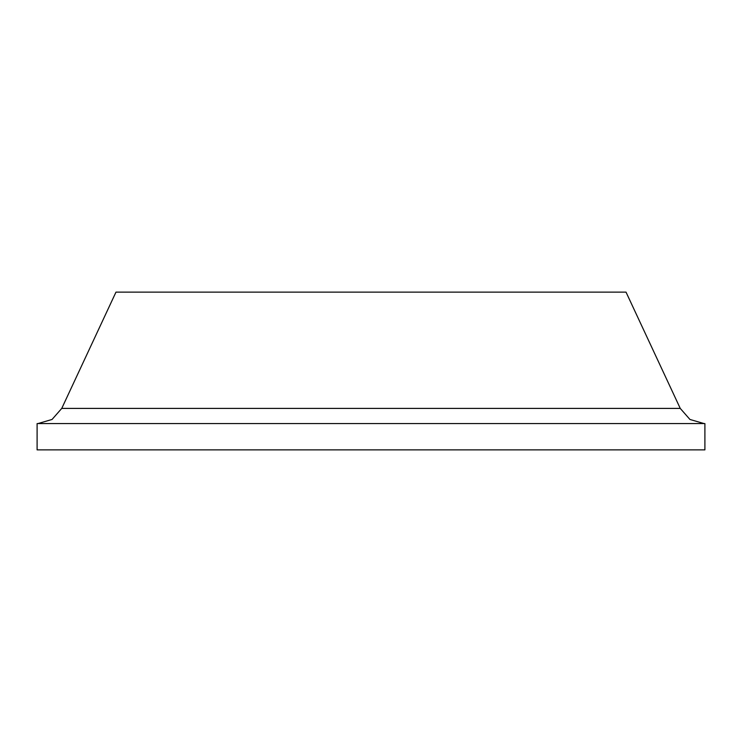 <?xml version="1.0" encoding="UTF-8"?>
<svg xmlns="http://www.w3.org/2000/svg" width="742" height="742" viewBox="0 0 742 742"><rect width="100%" height="100%" fill="white"/><g stroke="black" fill="none" stroke-linecap="round" stroke-linejoin="round"><path stroke-width="1.11" d="M704.9 423.58L704.9 449.875L704.9 423.58L37.1 423.58L37.1 449.875L37.1 423.58L704.9 423.58M37.1 449.875L704.9 449.875L37.1 449.875M626.025 292.125L115.975 292.125L61.753 408.406L115.975 292.125L626.025 292.125L680.247 408.406L61.753 408.406L52.051 419.462L61.753 408.406L680.247 408.406L626.025 292.125M689.949 419.462L704.075 423.58L689.949 419.462L680.247 408.406L689.949 419.462L704.075 423.58L689.949 419.462M37.925 423.58L52.051 419.462L61.753 408.406L52.051 419.462"/></g></svg>

